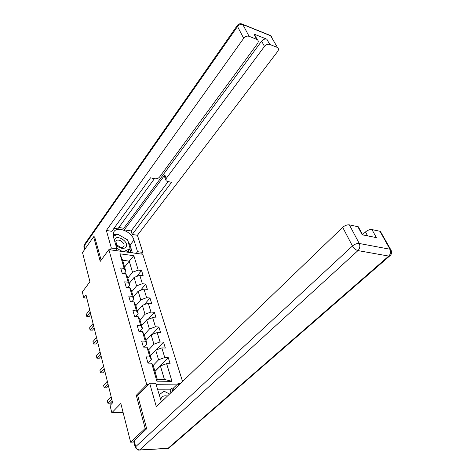 <?xml version="1.0" encoding="UTF-8"?>
<svg xmlns="http://www.w3.org/2000/svg" width="474" height="474" viewBox="0 0 474 474"><rect width="100%" height="100%" fill="white"/><g stroke="black" fill="none" stroke-linecap="round" stroke-linejoin="round"><path stroke-width="0.71" d="M182.561 381.511L142.769 254.26L108.872 249.638L146.756 384.645L148.285 384.657M94.871 236.947L93.627 236.763L82.523 252.559L89.93 281.757L82.334 291.954L83.78 297.873L86.807 298.14M133.869 442.023L130.64 442.183L120.817 403.469L111.823 412.765L123.122 412.54M137.792 395.322L136.269 395.328L145.186 428.466L146.596 428.419M145.186 428.466L130.64 442.183M176.755 384.858L156.136 384.71M124.591 267.075L129.224 261.133L122.612 260.285L125.865 271.442L124.141 268.42L120.698 268.006L122.209 273.279L125.663 273.676L128.14 282.196L124.668 281.829L126.22 287.238L129.704 287.594L132.246 296.351L128.738 296.019L130.338 301.583L133.858 301.897L136.471 310.891L132.927 310.606L134.569 316.324L138.124 316.591L140.808 325.834L137.235 325.602L138.923 331.48L142.508 331.693L145.269 341.203L141.661 341.025L143.397 347.069L147.023 347.235L149.861 357.017L146.217 356.886L148.001 363.114L151.662 363.22L156.876 381.173L171.985 381.333L164.407 379.437L160.39 365.934L154.986 371.486M124.141 268.42L119.898 253.815L133.846 255.682L138.23 270.115L141.554 270.512L136.773 276.425M171.985 381.333L166.617 363.647L170.142 363.748L168.276 357.657L164.762 357.532L161.835 347.892L165.325 348.046L163.512 342.121L160.028 341.95L157.184 332.57L160.645 332.778L158.879 327.019L155.431 326.793L152.664 317.669L156.088 317.924L154.37 312.319L150.957 312.046L148.261 303.17L151.656 303.467L149.985 298.01L146.596 297.696L143.978 289.051L147.343 289.395L145.714 284.08L142.36 283.725L139.806 275.305L143.142 275.69L141.554 270.512M111.823 412.765L110.051 405.489L112.64 402.77L86.007 294.923L83.78 297.873M125.663 273.676L127.388 276.674L129.852 285.158L128.021 287.422M129.319 283.322L134.071 277.426L136.577 285.858L131.766 291.729M129.852 285.158L128.14 282.196M139.806 275.305L134.071 277.426M142.36 283.725L136.577 285.858M129.704 287.594L131.417 290.526L133.952 299.242L131.891 301.719M133.318 297.05L138.165 291.196L140.742 299.858L135.831 305.677M133.952 299.242L132.246 296.351M143.978 289.051L138.165 291.196M146.596 297.696L140.742 299.858M133.858 301.897L135.564 304.758L138.165 313.705L135.842 316.419M137.419 311.14L142.372 305.339L145.014 314.238L140.002 320.003M138.165 313.705L136.471 310.891M148.261 303.17L142.372 305.339M150.957 312.046L145.014 314.238M138.124 316.591L139.818 319.375L142.496 328.577L139.871 331.539M141.637 325.614L146.691 319.867L149.411 329.009L144.286 334.721M142.496 328.577L140.808 325.834M152.664 317.669L146.691 319.867M155.431 326.793L149.411 329.009M142.508 331.693L144.191 334.407L146.946 343.863L143.983 347.098M145.962 340.486L151.129 334.798L153.926 344.195L148.688 349.848L151.526 359.582L148.172 363.12M146.946 343.863L145.269 341.203M157.184 332.57L151.129 334.798M160.028 341.95L153.926 344.195M150.412 355.773L155.697 350.15L158.571 359.807L153.138 365.472M148.694 349.853L147.023 347.235M151.526 359.582L149.861 357.017M161.835 347.892L155.697 350.15M164.762 357.532L158.571 359.807M151.662 363.22L153.321 365.75L157.279 379.342L156.876 381.173M166.617 363.647L160.39 365.934M136.269 395.328L146.756 384.645M93.627 236.763L100.239 261.34L108.872 249.638M157.279 379.342L164.407 379.437M125.865 271.442L124.235 273.51M127.808 278.137L132.524 272.224L129.224 261.133L133.846 255.682M122.612 260.285L119.898 253.815M138.23 270.115L132.524 272.224M168.276 357.657L154.951 371.355M163.512 342.121L156.112 349.996M158.879 327.019L152.13 334.431M154.37 312.319L148.202 319.31M149.985 298.01L144.333 304.616M145.714 284.08L140.523 290.331M147.823 362.486L148.06 362.906M111.746 399.167L107.912 403.232L107.302 400.737L111.129 396.655M112.249 401.188L110.329 403.208L107.912 403.232L107.302 400.737M167.411 396.092C163.963 395.257 161.735 396.341 160.739 399.357L160.615 400.056M164.656 398.752L162.511 400.228L162.138 401.17M159.074 394.889L163.998 391.133L169.532 394.054M115.579 244.276L115.94 244.756C117.546 246.64 119.472 247.819 121.717 248.293C124.081 248.643 125.616 248.009 126.321 246.391C128.578 241.213 116.397 234.15 114.554 239.607L114.394 240.17M115.852 241.45L116.8 244.969L120.746 247.387C122.274 247.618 123.305 247.232 123.838 246.231L123.898 246.083C125.444 242.599 117.291 237.764 115.893 241.349L115.852 241.45M113.286 236.224L117.884 234.263L127.542 239.862L130.184 248.619L128.235 251.167L126.38 252.026M130.184 248.619L123.625 251.647M122.31 251.469L116.734 248.269M170.901 392.733L170.036 389.847L171.831 388.105L173.389 388.111L178.171 383.49L180.481 383.513M178.171 383.49L178.704 385.226M135.244 447.385L133.769 441.62L134.112 440.577L146.685 428.757L137.685 395.435L149.671 383.247L155.727 383.3L161.415 401.869M149.671 383.247L156.337 406.757L342.69 227.336C344.888 225.458 347.116 224.64 349.362 224.872L358.308 226.785L358.984 228.812M170.036 389.847L157.611 389.824M367.587 235.868L365.46 231.97C367.652 230.157 369.815 229.357 371.954 229.576L380.373 231.371L381.137 232.74M357.805 226.631L362.213 234.796L376.392 237.622L371.954 229.576M365.46 231.97L362.563 234.66M173.389 388.111L173.911 389.841M172.702 391.003L171.831 388.105M115.609 250.556L116.894 248.838L111.349 248.068L106.36 230.471L243.695 38.305L237.521 26.514L84.111 246.018L84.917 249.152M116.894 248.838L113.47 236.976L113.6 232.402C116.219 225.375 131.701 231.312 133.935 240.034L137.525 251.688L142.804 252.417L137.43 235.27L132.216 234.464L171.57 182.324L167.245 181.4L166.007 180.713L166.149 178.544L264.474 46.405L261.618 41.149C263.189 39.33 264.93 38.672 266.844 39.188L253.922 34.039L255.362 36.699M118.85 227.479L123.779 228.261L124.265 229.86L131.132 230.945L132.216 234.464M114.056 228.249L117.848 228.853L154.441 178.662M137.43 235.27L277.616 51.524C278.748 49.841 278.712 48.514 277.509 47.542L270.618 35.763L242.818 24.524L249.075 36.291L257.24 39.561C258.496 40.58 258.567 41.949 257.453 43.667L159.501 177.104C158.316 178.449 156.811 179.012 154.992 178.781L150.519 177.821L111.834 231.318L106.36 230.471M110.069 249.798L111.349 248.068M141.489 254.088L142.804 252.417M136.216 253.365L137.525 251.688M277.089 47.329L269.736 44.432C267.816 43.922 266.062 44.58 264.474 46.405M249.075 36.291C247.073 35.751 245.283 36.427 243.695 38.305M94.658 236.917L101.134 260.125M124.265 229.86L164.845 174.942L166.149 178.544M123.779 228.261L261.618 41.149M131.132 230.945L168.128 181.589M165.681 179.818L164.703 177.122L164.845 174.942M132.406 252.849L130.06 245.105L127.897 241.041M126.007 238.973L119.039 234.938M117.238 234.541L113.132 234.778M130.978 252.654L129.882 249.016M128.851 252.364L128.418 250.924M143.308 346.761L143.521 347.075M107.924 383.685L104.167 387.815L103.575 385.38L107.325 381.244M108.439 385.771L106.567 387.821L104.167 387.815L103.575 385.38M104.203 368.612L100.524 372.795L99.949 370.425L103.616 366.236M104.736 370.763L102.894 372.837L100.441 372.801L99.949 370.425M102.894 372.837L100.441 372.801M100.577 353.936L96.969 358.166L96.412 355.856L100.008 351.619M101.122 356.14L99.321 358.237L96.897 358.208L96.412 355.856M99.321 358.237L96.897 358.208M97.046 339.633L93.508 343.905L92.963 341.653L96.489 337.37M97.608 341.884L95.837 344.011L93.449 343.982L92.963 341.653M95.837 344.011L93.449 343.982M93.609 325.691L90.137 330.011L89.604 327.812L93.064 323.487M94.178 327.996L92.442 330.141L90.084 330.117L89.604 327.812M92.442 330.141L90.084 330.117M90.25 312.099L86.849 316.454L86.327 314.315L89.722 309.949M90.83 314.452L89.13 316.62L86.801 316.596L86.327 314.315M89.13 316.62L86.801 316.596M134.112 440.577L135.688 446.698L352.46 245.988C353.936 248.447 355.773 249.988 357.965 250.598L139.67 449.95L168.045 448.321L388.733 256.079L357.965 250.598C359.902 248.465 360.335 246.089 359.262 243.482L389.995 249.235L379.929 231.235M349.362 224.872L359.262 243.482C356.993 243.286 354.724 244.122 352.46 245.988L342.69 227.336M389.995 249.235C391.091 251.759 390.671 254.04 388.733 256.079L390.28 255.45C392.051 253.513 392.105 251.481 390.44 249.365L389.995 249.235M391.21 250.462L380.373 231.371M135.688 446.698L135.333 447.729L138.266 450.122L139.67 449.95C137.738 449.85 136.411 448.765 135.688 446.698M389.569 256.067L169.757 447.343L168.045 448.321L166.593 448.493L139.552 450.051M256.772 39.324L253.922 34.039M266.844 39.188L269.736 44.432M130.06 245.105L133.935 240.034M268.805 35.035L271.039 35.983L271.987 37.677M277.509 47.542L270.476 35.544L242.682 24.298C240.591 23.25 238.789 23.635 237.29 25.46L237.521 26.514C239.068 24.636 240.833 23.973 242.818 24.524L241.236 23.753M84.538 249.691L83.945 247.369L84.171 244.886L237.539 25.134M83.821 246.948L84.461 244.466M148.084 363.114L147.941 362.616M120.746 247.387L121.717 248.293M116.8 244.969L115.94 244.756M123.347 246.877L123.838 246.231M167.873 448.451L168.501 448.25M358.308 226.785L362.681 234.891M257.24 39.561L254.39 34.282"/></g></svg>
